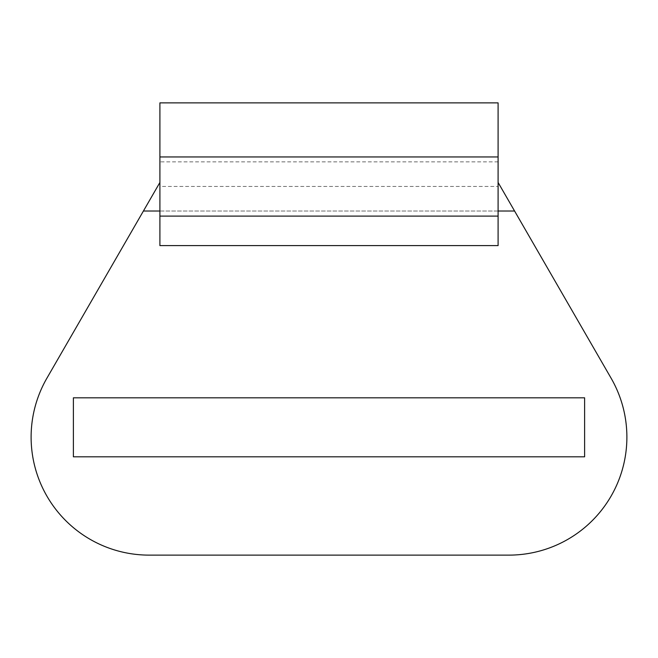 <?xml version="1.0" encoding="UTF-8"?>
<svg xmlns="http://www.w3.org/2000/svg" width="658" height="658" viewBox="0 0 658 658"><rect width="100%" height="100%" fill="white"/><g stroke="black" fill="none" stroke-linecap="round" stroke-linejoin="round"><path stroke-width="0.49" stroke-dasharray="3.29 2.47" d="M73.383 456.808L584.617 456.808L584.617 397.819L73.383 397.819L73.383 456.808M498.098 102.878L498.098 182.463L611.085 378.161A117.979 117.979 0 0 1 508.914 555.122L149.086 555.122A117.979 117.979 0 0 1 46.915 378.161L159.902 182.463L159.902 102.878M498.098 245.599L498.098 186.444L159.902 186.444L159.902 245.599M498.098 186.444L498.098 182.463M159.902 186.444L159.902 182.463M514.589 211.021L143.411 211.021M498.098 211.021L159.902 211.021M498.098 161.868L159.902 161.868"/><path stroke-width="0.99" d="M159.902 156.949L159.902 102.878L498.098 102.878L498.098 156.949L159.902 156.949L159.902 216.104L498.098 216.104L498.098 156.949M498.098 216.104L498.098 245.599L159.902 245.599L159.902 216.104M498.098 182.463L611.085 378.161A117.979 117.979 0 0 1 508.914 555.122L149.086 555.122A117.979 117.979 0 0 1 46.915 378.161L159.902 182.463M584.617 456.808L584.617 397.819L73.383 397.819L73.383 456.808L584.617 456.808M514.589 211.021L498.098 211.021M159.902 211.021L143.411 211.021"/></g></svg>
